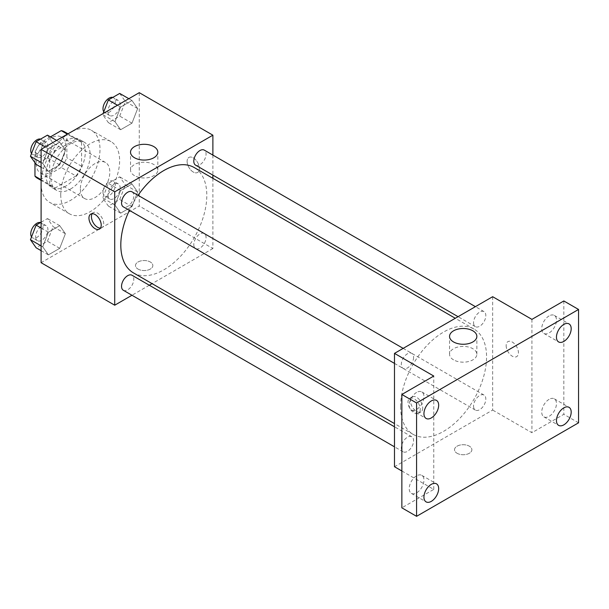 <?xml version="1.0" encoding="UTF-8"?>
<svg xmlns="http://www.w3.org/2000/svg" width="609" height="609" viewBox="0 0 609 609"><rect width="100%" height="100%" fill="white"/><g stroke="black" fill="none" stroke-linecap="round" stroke-linejoin="round"><path stroke-width="0.46" stroke-dasharray="3.04 2.28" d="M80.365 189.026A20.82 12.02 120 0 0 84.674 198.557A20.82 12.02 120 0 0 105.502 186.537A20.82 12.02 120 0 0 105.502 162.489A20.82 12.02 120 0 0 89.454 168.069A20.82 12.02 120 0 0 80.365 189.026M36.19 163.524A20.82 12.02 120 0 0 40.506 173.055A20.82 12.02 120 0 0 61.326 161.035A20.82 12.02 120 0 0 61.326 136.987A20.82 12.02 120 0 0 45.279 142.567A20.82 12.02 120 0 0 36.19 163.524M81.591 142.384L66.868 133.881L66.868 157.739A26.88 15.514 120 0 1 61.243 167.475L75.973 175.978A26.88 15.514 120 0 0 81.591 166.242L81.591 142.384A26.88 15.514 120 0 0 79.079 140.245A26.88 15.514 120 0 0 75.973 139.134L55.305 151.062L40.582 142.567L50.448 136.873M66.868 133.881A26.88 15.514 120 0 0 64.356 131.742M61.243 167.475L40.582 179.404A26.88 15.514 120 0 1 37.476 178.292M34.964 162.71L34.964 152.303A26.88 15.514 120 0 1 40.582 142.567M75.973 175.978L55.305 187.907L40.582 179.404M41.1 179.701L49.687 184.656L49.687 160.799L34.964 152.303M49.687 184.656A26.88 15.514 120 0 0 52.199 186.796A26.88 15.514 120 0 0 55.305 187.907M55.305 151.062A26.88 15.514 120 0 0 49.687 160.799M65.643 186.194A27.763 16.032 -60 0 1 51.757 187.564A27.763 16.032 -60 0 1 51.757 155.508A27.763 16.032 -60 0 1 79.52 139.476A27.763 16.032 -60 0 1 83.776 161.728A27.763 16.032 -60 0 1 65.643 186.194M70.545 189.026A27.763 16.032 120 0 0 88.686 164.559A27.763 16.032 120 0 0 84.43 142.308A27.763 16.032 120 0 0 63.031 149.745A27.763 16.032 120 0 0 50.912 177.691A27.763 16.032 120 0 0 56.667 190.404A27.763 16.032 120 0 0 70.545 189.026M75.973 139.134L67.378 134.178M81.591 166.242L66.868 157.739M41.1 183.355A41.648 24.048 120 0 0 49.725 202.424A41.648 24.048 120 0 0 91.373 178.376A41.648 24.048 120 0 0 91.373 130.288A41.648 24.048 120 0 0 59.279 141.448A41.648 24.048 120 0 0 41.1 183.355M60.733 194.69A41.648 24.048 120 0 0 69.357 213.759A41.648 24.048 120 0 0 111.005 189.711A41.648 24.048 120 0 0 111.005 141.623A41.648 24.048 120 0 0 78.911 152.783A41.648 24.048 120 0 0 60.733 194.69M137.642 192.002L131.97 206.611L120.635 213.158L114.972 205.088L120.635 190.488L131.97 183.941L137.642 192.002L131.97 206.611L120.635 213.158L114.972 205.088L120.635 190.488L131.97 183.941L137.642 192.002L125.37 184.915L119.699 199.524L108.364 206.07L102.7 198.009L108.364 183.4L119.699 176.854L125.37 184.915M137.642 108.577L131.97 123.185L120.635 129.725L114.972 121.663L120.635 107.055L131.97 100.515L137.642 108.577L131.97 123.185L120.635 129.725L114.972 121.663L120.635 107.055L131.97 100.515L137.642 108.577L125.37 101.49L119.699 116.098L108.364 122.645L102.7 114.583L103.096 113.556M139.263 92.675L139.263 206.025L41.1 262.7M65.391 233.719L59.72 248.32L48.385 254.867L42.721 246.805L48.385 232.196L59.72 225.65L65.391 233.719L59.72 248.32L48.385 254.867L42.721 246.805L48.385 232.196L59.72 225.65L65.391 233.719L53.12 226.632L47.456 241.24L36.121 247.779M65.391 150.286L59.72 164.894L48.385 171.441L42.721 163.379L48.385 148.771L59.72 142.224L65.391 150.286L59.72 164.894L48.385 171.441L42.721 163.379L48.385 148.771L59.72 142.224L65.391 150.286L53.12 143.206L47.456 157.815L36.121 164.354M212.884 178.323L212.884 248.533L139.263 206.025M212.884 248.533L152.083 283.642M149.312 285.24L131.963 295.258M138.037 269.079A8.678 5.009 0 0 0 147.492 270.168A8.678 5.009 0 0 0 152.844 265.539A8.678 5.009 0 0 0 144.173 260.53A8.678 5.009 0 0 0 135.495 265.539A8.678 5.009 0 0 0 138.037 269.079A8.678 5.009 0 0 0 147.492 270.16A8.678 5.009 0 0 0 152.844 265.532A8.678 5.009 0 0 0 144.173 260.523A8.678 5.009 0 0 0 135.495 265.532A8.678 5.009 0 0 0 138.037 269.071M133.401 272.855A60.809 35.109 120 0 0 194.21 237.746A60.809 35.109 120 0 0 194.21 167.536M138.053 195.306A60.809 35.109 120 0 0 129.374 210.333M212.884 155.089L212.884 175.126M195.588 165.138A8.678 5.009 120 0 0 204.266 160.129A8.678 5.009 120 0 0 204.266 150.111M193.791 244.597A8.678 5.009 120 0 0 195.588 248.571A8.678 5.009 120 0 0 204.266 243.554A8.678 5.009 120 0 0 204.266 233.536A8.678 5.009 120 0 0 197.582 235.866A8.678 5.009 120 0 0 193.791 244.597M123.338 290.28A8.678 5.009 120 0 0 132.016 285.271A8.678 5.009 120 0 0 132.016 275.253M132.016 191.827A8.678 5.009 -60 0 1 133.813 195.793A8.678 5.009 -60 0 1 130.029 204.525A8.678 5.009 -60 0 1 123.338 206.854M187.115 161.393A8.678 5.009 -120 0 0 190.906 170.124A8.678 5.009 -120 0 0 197.59 172.446A8.678 5.009 -120 0 0 197.59 162.428A8.678 5.009 -120 0 0 188.912 157.419A8.678 5.009 -120 0 0 187.115 161.393A8.678 5.009 -120 0 0 190.899 170.124A8.678 5.009 -120 0 0 197.59 172.454A8.678 5.009 -120 0 0 197.59 162.436A8.678 5.009 -120 0 0 188.912 157.427A8.678 5.009 -120 0 0 187.115 161.393M92.165 213.69A8.678 5.009 60 0 1 93.223 212.67A8.678 5.009 60 0 1 99.906 214.992A8.678 5.009 60 0 1 103.697 223.724A8.678 5.009 60 0 1 101.901 227.697A8.678 5.009 60 0 1 100.485 228.101M134.52 175.666A13.649 7.879 180 0 1 130.524 170.094A13.649 7.879 180 0 1 144.173 162.215A13.649 7.879 180 0 1 157.822 170.094A13.649 7.879 180 0 1 149.395 177.379A13.649 7.879 180 0 1 134.52 175.666M400.577 406.546A60.809 35.109 120 0 0 413.168 434.377A60.809 35.109 120 0 0 473.977 399.276A60.809 35.109 120 0 0 473.977 329.058A60.809 35.109 120 0 0 427.122 345.349A60.809 35.109 120 0 0 400.577 406.546M413.587 357.323A8.678 5.009 -60 0 1 409.796 366.055A8.678 5.009 -60 0 1 403.112 368.376A8.678 5.009 -60 0 1 403.112 358.358A8.678 5.009 -60 0 1 411.791 353.349A8.678 5.009 -60 0 1 413.587 357.323M473.566 406.119A8.678 5.009 120 0 0 475.363 410.093A8.678 5.009 120 0 0 484.033 405.084A8.678 5.009 120 0 0 484.033 395.066A8.678 5.009 120 0 0 477.349 397.388A8.678 5.009 120 0 0 473.566 406.119M401.316 447.828A8.678 5.009 120 0 0 403.112 451.802A8.678 5.009 120 0 0 411.791 446.793A8.678 5.009 120 0 0 411.791 436.775A8.678 5.009 120 0 0 405.099 439.097A8.678 5.009 120 0 0 401.316 447.828M473.566 322.694A8.678 5.009 120 0 0 475.363 326.668A8.678 5.009 120 0 0 484.033 321.651A8.678 5.009 120 0 0 484.033 311.633A8.678 5.009 120 0 0 477.349 313.962A8.678 5.009 120 0 0 473.566 322.694M492.658 296.705L492.658 410.055L394.487 466.73M578.55 422.813L563.827 414.31L531.923 432.725L492.658 410.055M401.856 470.985L433.76 489.4L401.856 507.822M457.07 453.271A8.678 5.009 0 0 0 466.524 454.36A8.678 5.009 0 0 0 471.884 449.731A8.678 5.009 0 0 0 463.205 444.722A8.678 5.009 0 0 0 454.527 449.731A8.678 5.009 0 0 0 457.07 453.271A8.678 5.009 0 0 0 466.524 454.352A8.678 5.009 0 0 0 471.884 449.724A8.678 5.009 0 0 0 463.205 444.715A8.678 5.009 0 0 0 454.527 449.724A8.678 5.009 0 0 0 457.07 453.271M531.923 319.375L531.923 432.725M506.155 345.585A8.678 5.009 -120 0 0 509.939 354.316A8.678 5.009 -120 0 0 516.63 356.646A8.678 5.009 -120 0 0 516.63 346.628A8.678 5.009 -120 0 0 507.952 341.619A8.678 5.009 -120 0 0 506.155 345.585M433.76 489.4L433.76 376.05M420.256 409.347A8.678 5.009 60 0 1 418.459 413.321A8.678 5.009 60 0 1 409.788 408.312A8.678 5.009 60 0 1 409.788 398.286A8.678 5.009 60 0 1 416.472 400.615A8.678 5.009 60 0 1 420.256 409.347M422.73 407.916A8.678 5.009 60 0 1 420.933 411.89A8.678 5.009 60 0 1 412.263 406.881A8.678 5.009 60 0 1 412.263 396.862A8.678 5.009 60 0 1 418.946 399.184A8.678 5.009 60 0 1 422.73 407.916M506.148 345.592A8.678 5.009 -120 0 0 509.939 354.324A8.678 5.009 -120 0 0 516.622 356.646A8.678 5.009 -120 0 0 516.622 346.628A8.678 5.009 -120 0 0 507.944 341.619A8.678 5.009 -120 0 0 506.148 345.592M453.553 359.858A13.649 7.879 180 0 1 449.556 354.286A13.649 7.879 180 0 1 463.205 346.407A13.649 7.879 180 0 1 476.855 354.286A13.649 7.879 180 0 1 468.428 361.571A13.649 7.879 180 0 1 453.553 359.858M549.097 399.344A10.414 6.014 120 0 0 542.299 408.525A10.414 6.014 120 0 0 543.898 416.868A10.414 6.014 120 0 0 554.304 410.854A10.414 6.014 120 0 0 554.304 398.826A10.414 6.014 120 0 0 549.097 399.344M549.097 315.919A10.414 6.014 120 0 0 542.299 325.092A10.414 6.014 120 0 0 543.898 333.435A10.414 6.014 120 0 0 554.304 327.429A10.414 6.014 120 0 0 554.304 315.401A10.414 6.014 120 0 0 549.097 315.919M563.827 300.96L563.827 414.31M416.579 475.857A10.414 6.014 120 0 0 409.773 485.03A10.414 6.014 120 0 0 411.372 493.374A10.414 6.014 120 0 0 421.786 487.367A10.414 6.014 120 0 0 421.786 475.34A10.414 6.014 120 0 0 416.579 475.857M416.579 392.432A10.414 6.014 120 0 0 409.773 401.605A10.414 6.014 120 0 0 411.372 409.948A10.414 6.014 120 0 0 421.786 403.934A10.414 6.014 120 0 0 421.786 391.914A10.414 6.014 120 0 0 416.579 392.432M47.456 135.145L53.12 143.206M35.649 153.293A8.678 5.009 120 0 0 37.446 157.259A8.678 5.009 120 0 0 46.124 152.25A8.678 5.009 120 0 0 46.124 142.232A8.678 5.009 120 0 0 39.44 144.561A8.678 5.009 120 0 0 35.649 153.293M59.72 164.894L47.456 157.815M48.385 171.441L41.1 167.231M42.721 163.379L41.1 162.443M48.385 148.771L45.249 146.959M59.72 142.224L56.584 140.413M31.539 153.491A8.678 5.009 120 0 0 32.536 154.427A8.678 5.009 120 0 0 41.214 149.418A8.678 5.009 120 0 0 41.214 139.4A8.678 5.009 120 0 0 40.559 139.118M119.699 93.428L125.37 101.49M107.9 111.576A8.678 5.009 120 0 0 109.696 115.55A8.678 5.009 120 0 0 118.374 110.541A8.678 5.009 120 0 0 118.374 100.523A8.678 5.009 120 0 0 111.683 102.845A8.678 5.009 120 0 0 107.9 111.576M131.97 123.185L119.699 116.098M120.635 129.725L108.364 122.645M114.972 121.663L102.7 114.583M120.635 107.055L117.499 105.243M131.97 100.515L128.834 98.696M103.789 111.774A8.678 5.009 120 0 0 104.786 112.718A8.678 5.009 120 0 0 113.464 107.709A8.678 5.009 120 0 0 113.464 97.691A8.678 5.009 120 0 0 112.81 97.41M41.1 222.239L47.456 218.57L53.12 226.632M35.649 236.718A8.678 5.009 120 0 0 37.446 240.692A8.678 5.009 120 0 0 46.124 235.683A8.678 5.009 120 0 0 46.124 225.657A8.678 5.009 120 0 0 39.44 227.987A8.678 5.009 120 0 0 35.649 236.718M59.72 248.32L47.456 241.24M48.385 254.867L41.1 250.657M42.721 246.805L41.1 245.869M48.385 232.196L41.1 227.987M59.72 225.65L47.456 218.57M31.539 236.916A8.678 5.009 120 0 0 32.536 237.853A8.678 5.009 120 0 0 41.214 232.844A8.678 5.009 120 0 0 41.214 222.825A8.678 5.009 120 0 0 40.559 222.551M107.9 195.002A8.678 5.009 120 0 0 109.696 198.976A8.678 5.009 120 0 0 118.374 193.966A8.678 5.009 120 0 0 118.374 183.948A8.678 5.009 120 0 0 111.683 186.27A8.678 5.009 120 0 0 107.9 195.002M131.97 206.611L119.699 199.524M120.635 213.158L108.364 206.07M114.972 205.088L102.7 198.009M120.635 190.488L108.364 183.4M131.97 183.941L119.699 176.854M102.99 192.17A8.678 5.009 120 0 0 104.786 196.144A8.678 5.009 120 0 0 113.464 191.135A8.678 5.009 120 0 0 113.464 181.117A8.678 5.009 120 0 0 106.781 183.438A8.678 5.009 120 0 0 102.99 192.17M40.506 173.055L84.674 198.557M61.326 136.987L105.502 162.489M84.43 142.308L79.52 139.476M56.667 190.404L51.757 187.564M79.079 140.245L67.972 133.835M52.199 186.796L41.1 180.386M111.005 141.623L91.373 130.288M69.357 213.759L49.725 202.424M93.223 212.67L90.749 214.094M101.901 227.697L99.427 229.121M157.822 170.094L157.822 152.189M130.524 170.094L130.524 152.189M473.977 329.058L455.296 318.279M413.168 434.377L394.487 423.598M394.487 363.398L403.112 368.376M403.166 348.371L411.791 353.349M484.033 395.066L204.266 233.536M475.363 410.093L195.588 248.571M411.791 436.775L394.487 426.787M403.112 451.802L394.487 446.823M484.033 311.633L475.416 306.662M475.363 326.668L458.067 316.68M412.263 396.862L409.788 398.286M420.933 411.89L418.459 413.321M476.855 354.286L476.855 336.381M449.556 354.286L449.556 336.381M543.898 416.868L558.62 425.364M554.304 398.826L569.034 407.33M411.372 493.374L426.094 501.877M421.786 475.34L436.508 483.843M411.372 409.948L426.094 418.452M421.786 391.914L436.508 400.418M543.898 333.435L558.62 341.938M554.304 315.401L569.034 323.904M46.124 142.232L41.214 139.4M37.446 157.259L32.536 154.427M118.374 100.523L113.464 97.691M109.696 115.55L104.786 112.718M46.124 225.657L41.214 222.825M37.446 240.692L32.536 237.853M118.374 183.948L113.464 181.117M109.696 198.976L104.786 196.144"/><path stroke-width="0.91" d="M50.448 136.873L61.243 130.638A26.88 15.514 120 0 1 64.356 131.742L67.972 133.835M41.1 179.701L34.964 176.161A26.88 15.514 120 0 0 37.476 178.292L41.1 180.386M34.964 176.161L34.964 162.71M67.378 134.178L61.243 130.638M131.963 295.258L114.72 305.208L41.1 262.7L41.1 149.35L139.263 92.675L212.884 135.183L212.884 155.089M152.083 283.642L149.312 285.24M129.374 210.333A60.809 35.109 120 0 0 120.81 245.016A60.809 35.109 120 0 0 133.401 272.855L394.487 423.598M455.296 318.279L194.21 167.536A60.809 35.109 120 0 0 138.053 195.306M212.884 175.126L212.884 178.323M114.72 305.208L114.72 191.858L212.884 135.183M475.416 306.662L204.266 150.111A8.678 5.009 120 0 0 197.582 152.44A8.678 5.009 120 0 0 193.791 161.172A8.678 5.009 120 0 0 195.588 165.138L458.067 316.68M394.487 426.787L132.016 275.253A8.678 5.009 120 0 0 125.332 277.575A8.678 5.009 120 0 0 121.541 286.306A8.678 5.009 120 0 0 123.338 290.28L394.487 446.823M394.487 363.398L123.338 206.854A8.678 5.009 -60 0 1 123.338 196.836A8.678 5.009 -60 0 1 132.016 191.827L403.166 348.371M114.72 191.858L41.1 149.35M134.52 157.761A13.649 7.879 180 0 1 130.524 152.189A13.649 7.879 180 0 1 144.173 144.303A13.649 7.879 180 0 1 157.822 152.189A13.649 7.879 180 0 1 149.395 159.467A13.649 7.879 180 0 1 134.52 157.761M101.223 225.155A8.678 5.009 60 0 1 99.427 229.121A8.678 5.009 60 0 1 90.749 224.112A8.678 5.009 60 0 1 90.749 214.094A8.678 5.009 60 0 1 97.44 216.423A8.678 5.009 60 0 1 101.223 225.155M100.485 228.101A8.678 5.009 60 0 1 93.223 222.688A8.678 5.009 60 0 1 92.165 213.69M401.856 470.985L394.487 466.73L394.487 353.38L492.658 296.705L531.923 319.375L563.827 300.96L578.55 309.456L578.55 422.813L416.579 516.325L401.856 507.822L401.856 394.472L433.76 376.05L394.487 353.38M416.579 516.325L416.579 402.975L401.856 394.472M416.579 402.975L578.55 309.456M453.553 341.953A13.649 7.879 180 0 1 449.556 336.381A13.649 7.879 180 0 1 463.205 328.502A13.649 7.879 180 0 1 476.855 336.381A13.649 7.879 180 0 1 468.428 343.659A13.649 7.879 180 0 1 453.553 341.953M563.827 341.421A10.414 6.014 -60 0 1 558.62 341.938A10.414 6.014 -60 0 1 557.022 333.595A10.414 6.014 -60 0 1 563.827 324.422A10.414 6.014 -60 0 1 569.034 323.904A10.414 6.014 -60 0 1 570.625 332.248A10.414 6.014 -60 0 1 563.827 341.421M431.301 417.934A10.414 6.014 -60 0 1 426.094 418.452A10.414 6.014 -60 0 1 424.503 410.108A10.414 6.014 -60 0 1 431.301 400.935A10.414 6.014 -60 0 1 436.508 400.418A10.414 6.014 -60 0 1 438.107 408.761A10.414 6.014 -60 0 1 431.301 417.934M431.301 501.359A10.414 6.014 -60 0 1 426.094 501.877A10.414 6.014 -60 0 1 424.503 493.534A10.414 6.014 -60 0 1 431.301 484.361A10.414 6.014 -60 0 1 436.508 483.843A10.414 6.014 -60 0 1 438.107 492.186A10.414 6.014 -60 0 1 431.301 501.359M563.827 424.854A10.414 6.014 -60 0 1 558.62 425.364A10.414 6.014 -60 0 1 557.022 417.02A10.414 6.014 -60 0 1 563.827 407.847A10.414 6.014 -60 0 1 569.034 407.33A10.414 6.014 -60 0 1 570.625 415.673A10.414 6.014 -60 0 1 563.827 424.854M41.1 167.231L36.121 164.354L30.45 156.292L36.121 141.684L47.456 135.145L56.584 140.413M41.1 162.443L30.45 156.292M45.249 146.959L36.121 141.684M40.559 139.118A8.678 5.009 120 0 0 34.134 142.163A8.678 5.009 120 0 0 30.739 150.453A8.678 5.009 120 0 0 31.539 153.491M103.096 113.556L108.364 99.975L119.699 93.428L128.834 98.696M117.499 105.243L108.364 99.975M112.81 97.41A8.678 5.009 120 0 0 106.385 100.447A8.678 5.009 120 0 0 102.99 108.745A8.678 5.009 120 0 0 103.789 111.774M41.1 250.657L36.121 247.779L30.45 239.718L36.121 225.109L41.1 222.239M41.1 245.869L30.45 239.718M41.1 227.987L36.121 225.109M40.559 222.551A8.678 5.009 120 0 0 34.134 225.589A8.678 5.009 120 0 0 30.739 233.886A8.678 5.009 120 0 0 31.539 236.916"/></g></svg>
